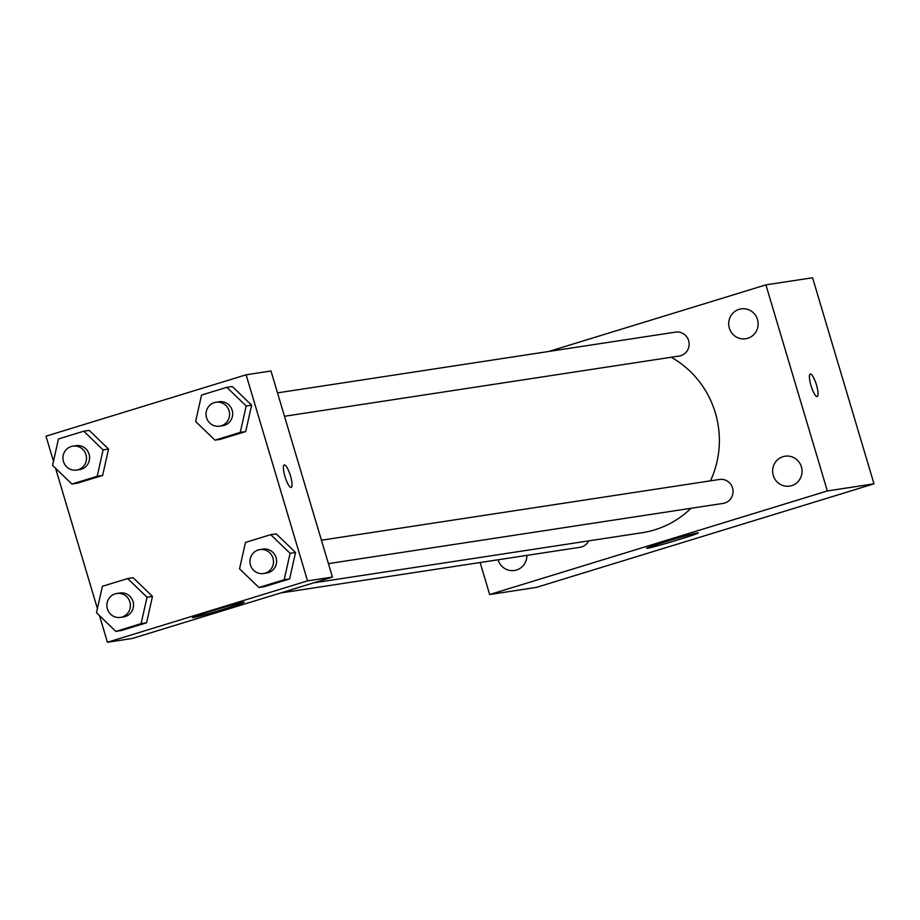 <?xml version="1.0" encoding="UTF-8"?>
<svg xmlns="http://www.w3.org/2000/svg" width="920" height="920" viewBox="0 0 920 920"><rect width="100%" height="100%" fill="white"/><g stroke="black" fill="none" stroke-linecap="round" stroke-linejoin="round"><path stroke-width="1.38" d="M548.837 351.452L765.911 284.866L812.567 277.748L874 483.828L536.325 587.409L489.659 594.527L480.125 562.522M498.088 559.785A15.111 14.697 -98.7 0 0 526.872 555.392M791.637 485.645A15.111 14.697 -98.7 0 0 785.047 456.228A15.111 14.697 -98.7 0 0 772.8 473.386A15.111 14.697 -98.7 0 0 791.637 485.645M747.707 338.296A15.111 14.697 -98.7 0 0 741.117 308.878A15.111 14.697 -98.7 0 0 728.87 326.036A15.111 14.697 -98.7 0 0 747.707 338.296M765.911 284.866L827.344 490.947L874 483.828M827.344 490.947L489.659 594.527M666.275 541.547A26.898 0.897 -16.6 0 1 698.28 532.91A26.898 0.897 -16.6 0 1 672.75 541.454A26.898 0.897 -16.6 0 1 646.726 548.285A26.898 0.897 -16.6 0 1 666.275 541.547M811.014 385.71A11.764 2.725 -107.1 0 1 810.279 374.049A11.764 2.725 -107.1 0 1 816.339 384.491A11.764 2.725 -107.1 0 1 817.178 396.543A11.764 2.725 -107.1 0 1 811.014 385.71M810.279 374.049A11.764 2.725 -107.1 0 1 816.327 384.502A11.764 2.725 -107.1 0 1 817.178 396.543M280.6 592.974L580.037 547.273A12.098 11.764 -98.7 0 0 588.708 540.879M284.487 416.277L679.19 356.04A12.098 11.764 -98.7 0 0 688.62 340.63A12.098 11.764 -98.7 0 0 675.533 332.12L277.506 392.863M328.417 563.626L723.108 503.389A12.098 11.764 -98.7 0 0 732.757 488.807A12.098 11.764 -98.7 0 0 719.463 479.458L321.436 540.201M710.481 480.826A94.127 91.517 -98.7 0 0 715.334 412.838A94.127 91.517 -98.7 0 0 671.232 357.259M313.513 582.877L641.987 532.749A94.127 91.517 -98.7 0 0 691.023 508.288M53.475 461.253L46 436.172L246.111 374.796L270.986 371.001L332.43 577.082L132.319 638.457L107.433 642.252L99.498 615.641M133.112 577.726L152.467 596.39L146.556 622.806L121.279 630.556L146.556 622.806L152.467 596.39L133.112 577.726L127.673 578.553L147.027 597.218L141.105 623.633L115.84 631.384L96.485 612.72L102.396 586.304L127.673 578.553M232.265 386.492L251.62 405.156L245.697 431.572L220.432 439.323L245.697 431.572L251.62 405.156L232.265 386.492L226.814 387.32L246.18 405.984L240.258 432.4L214.981 440.151L195.626 421.486L201.549 395.071L226.814 387.32M97.405 608.603L55.568 468.291M246.111 374.796L307.544 580.876L107.433 642.252M89.182 430.376L108.537 449.041L102.626 475.456L77.349 483.207L102.626 475.456L108.537 449.041L89.182 430.376L83.743 431.204L103.097 449.868L97.186 476.284L71.909 484.046L52.555 465.382L58.466 438.966L83.743 431.204M276.184 533.841L295.55 552.506L289.627 578.922L264.351 586.672L289.627 578.922L295.55 552.506L276.184 533.841L270.744 534.669L290.099 553.334L284.188 579.749L258.911 587.5L239.556 568.836L245.467 542.42L270.744 534.669M307.544 580.876L332.43 577.082M243.386 602.232A26.898 0.897 -16.6 0 1 244.145 602.22A26.898 0.897 -16.6 0 1 218.626 610.754A26.898 0.897 -16.6 0 1 192.602 617.584A26.898 0.897 -16.6 0 1 215.119 609.948A26.898 0.897 -16.6 0 1 243.386 602.232M284.993 476.594A11.764 2.725 -107.1 0 1 284.257 464.922A11.764 2.725 -107.1 0 1 290.317 475.375A11.764 2.725 -107.1 0 1 291.157 487.428A11.764 2.725 -107.1 0 1 284.993 476.594M284.257 464.922A11.764 2.725 -107.1 0 1 290.306 475.375A11.764 2.725 -107.1 0 1 291.157 487.428M263.545 573.528L266.65 573.045A12.098 11.764 -98.7 0 0 276.08 557.635A12.098 11.764 -98.7 0 0 263.005 549.125L259.888 549.596A12.098 11.764 -98.7 0 0 250.09 563.339A12.098 11.764 -98.7 0 0 263.545 573.528A12.098 11.764 -98.7 0 0 272.976 558.106A12.098 11.764 -98.7 0 0 259.888 549.596M290.099 553.334L295.55 552.506M284.188 579.749L289.627 578.922M258.911 587.5L264.351 586.672M120.462 617.412L123.579 616.94A12.098 11.764 -98.7 0 0 133.009 601.519A12.098 11.764 -98.7 0 0 119.922 593.009L116.817 593.481A12.098 11.764 -98.7 0 0 107.007 607.223A12.098 11.764 -98.7 0 0 120.462 617.412A12.098 11.764 -98.7 0 0 129.892 601.99A12.098 11.764 -98.7 0 0 116.817 593.481M147.027 597.218L152.467 596.39M141.105 623.633L146.556 622.806M115.84 631.384L121.279 630.556M219.615 426.178L222.732 425.707A12.098 11.764 -98.7 0 0 232.162 410.285A12.098 11.764 -98.7 0 0 219.075 401.775L215.97 402.247A12.098 11.764 -98.7 0 0 206.16 415.989A12.098 11.764 -98.7 0 0 219.615 426.178A12.098 11.764 -98.7 0 0 229.045 410.757A12.098 11.764 -98.7 0 0 215.97 402.247M246.18 405.984L251.62 405.156M240.258 432.4L245.697 431.572M214.981 440.151L220.432 439.323M76.544 470.062L79.649 469.591A12.098 11.764 -98.7 0 0 89.079 454.169A12.098 11.764 -98.7 0 0 76.004 445.659L72.887 446.131A12.098 11.764 -98.7 0 0 63.089 459.873A12.098 11.764 -98.7 0 0 76.544 470.062A12.098 11.764 -98.7 0 0 85.974 454.652A12.098 11.764 -98.7 0 0 72.887 446.131M103.097 449.868L108.537 449.041M97.186 476.284L102.626 475.456M71.909 484.046L77.349 483.207"/></g></svg>
